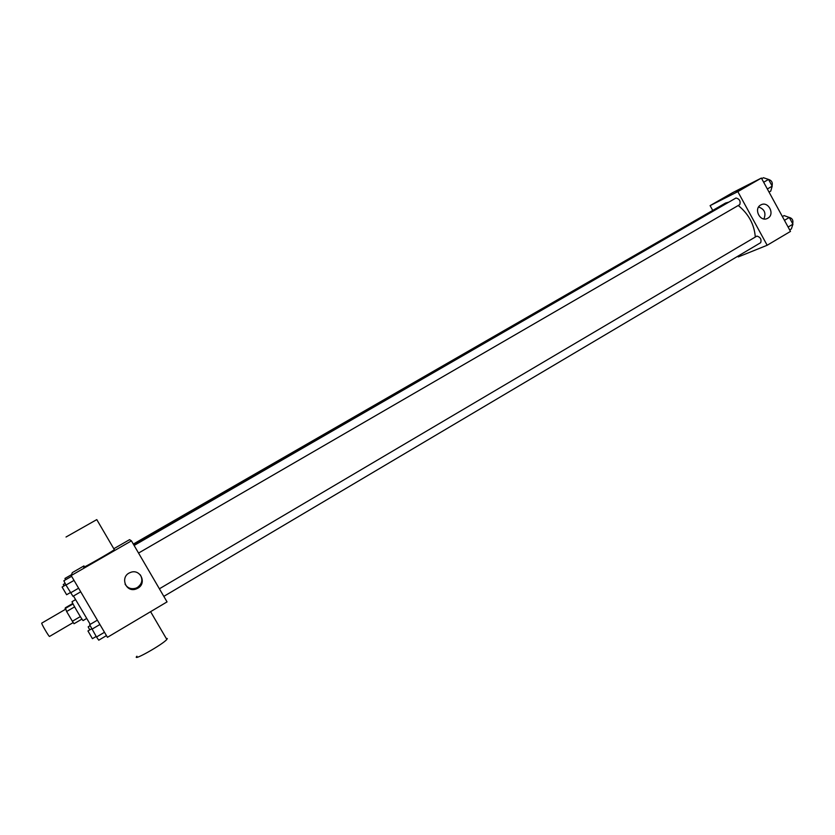 <?xml version="1.0" encoding="UTF-8"?>
<svg xmlns="http://www.w3.org/2000/svg" width="835" height="835" viewBox="0 0 835 835"><rect width="100%" height="100%" fill="white"/><g stroke="black" fill="none" stroke-linecap="round" stroke-linejoin="round"><path stroke-width="1.25" d="M65.464 609.31L41.76 623.119C40.936 623.14 49.129 637.147 49.547 636.437L49.578 636.416M80.327 616.595L72.363 621.261L66.633 611.512L65.328 607.817L72.802 603.465M72.363 621.261L74.012 623.735L81.945 619.09M86.475 618.589L83.124 620.562C82.853 621.376 71.236 601.482 72.071 601.649L75.432 599.697M74.607 606.857L66.633 611.512M73.042 603.945L65.088 608.569M73.47 596.023L90.243 624.361M113.8 548.741L129.582 539.65L131.429 540.861L167.042 601.899L107.444 637.314L71.184 575.555L72.342 572.591L83.97 565.9M131.429 540.861L71.184 575.555M137.838 588.205L136.324 588.915C125.782 593.267 119.499 576.463 130.218 572.57C140.04 568.092 147.357 583.133 137.838 588.205M114.207 549.44L114.364 549.701C110.168 552.718 82.675 568.395 83.698 567.174M136.93 656.216C131.126 662.27 162.679 644.578 166.823 639.453L167.292 638.524L166.269 638.493M66.028 537.02L96.776 519.61L66.028 537.02M140.322 574.856C143.046 579.772 142.065 583.978 137.389 587.475L135.896 588.174C131.189 589.51 127.578 588.164 125.073 584.145M133.61 544.597L725.521 203.051L728.903 202.101M738.255 205.493C748.651 214 754.329 224.521 755.299 237.036M163.817 596.378L760.695 242.672C761.656 239.353 760.393 237.161 756.928 236.086L159.391 588.79M133.308 544.076L717.223 207.842M134.111 545.464L736.011 197.999C739.486 198.918 740.749 201.12 739.789 204.606L739.716 204.648M737.858 256.209L738.244 256.919L767.167 245.26L737.827 191.632L710.105 205.629L712.495 209.971M767.167 245.26L790.484 231.41L761.384 178.064L732.817 192.561L710.105 205.629M761.384 178.064L737.827 191.632M767.856 218.175L767.48 218.384C759.996 222.475 753.222 208.385 760.988 204.857C768.252 200.765 775.235 214.282 767.856 218.175M736.94 191.507L744.768 187.103L736.94 191.507M736.313 191.789L744.851 187.04M758.608 207.007C764.484 209.115 766.248 213.092 763.921 218.927M789.68 229.938L791.371 228.936L792.937 224.187L789.284 217.476L784.096 215.587L782.395 216.589M792.937 224.187L788.104 227.047M789.284 217.476L784.441 220.336M788.762 217.288C792.196 218.081 793.5 220.221 792.676 223.707M769.045 192.102L770.747 191.111L772.208 186.163L768.534 179.431L763.441 177.719L761.729 178.7M772.208 186.163L767.344 188.981M768.534 179.431L763.67 182.249M768.336 179.368C771.644 180.35 772.886 182.521 772.051 185.881M106.452 635.612L98.76 640.184L96.495 637.001L89.658 624.705L97.371 620.154M104.479 632.272L96.495 637.001M99.918 624.496L91.923 629.214M91.693 628.755L87.946 630.968L92.434 638.671L96.182 636.458M80.724 591.806L72.979 596.315L65.965 585.053L63.846 580.774L71.612 576.296M78.605 588.205L70.557 592.86M74.023 580.398L65.965 585.053M65.871 584.855L62.103 587.036L66.623 594.739L70.38 592.558M90.149 625.676L88.176 626.845L89.742 629.914M65.6 579.761L64.942 578.446L71.528 574.657M65.151 583.394L63.262 584.479L63.961 585.961M49.547 636.437L73.209 622.566M150.592 611.679L166.823 639.453M114.364 549.701L96.776 519.61M135.896 588.174L136.324 588.915M739.789 204.606L138.547 553.062"/></g></svg>
